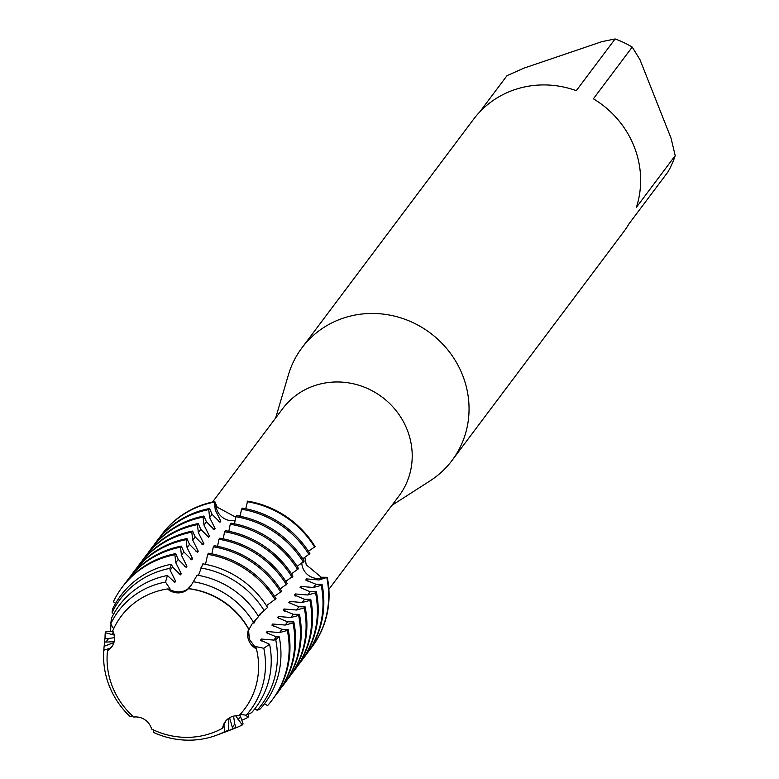 <?xml version="1.0" encoding="UTF-8"?>
<svg xmlns="http://www.w3.org/2000/svg" width="779" height="779" viewBox="0 0 779 779"><rect width="100%" height="100%" fill="white"/><g stroke="black" fill="none" stroke-linecap="round" stroke-linejoin="round"><path stroke-width="1.17" d="M302.904 568.183A15.707 14.879 36.9 0 1 301.833 563.246A15.707 14.879 -143.1 0 0 320.266 578.33A15.707 14.879 36.9 0 1 302.904 568.183M304.862 557.433L306.244 564.794L321.221 577.229L327.258 577.307L320.266 578.33L327.258 577.307L319.049 579.956L306.585 578.914M174.827 582.38L175.655 581.28L170.134 570.199L169.919 568.358L171.39 564.239L172.568 566.956L180.475 574.853L181.293 573.763L175.781 562.681L174.866 554.706L175.684 553.616L178.216 559.439L186.123 567.346L186.941 566.245L181.419 555.164L180.514 547.189L181.332 546.098L183.863 551.921L191.761 559.828L192.588 558.728L187.067 547.647L186.152 539.672L186.979 538.581L189.501 544.404L197.408 552.311L198.226 551.211L192.715 540.129L191.8 532.154L192.617 531.064L195.149 536.887L203.056 544.794L203.874 543.693L198.353 532.612L197.447 524.637L198.265 523.546L200.797 529.369L208.694 537.276L209.522 536.176L204.001 525.095L203.085 517.129L203.913 516.029L206.435 521.852L214.342 529.759L215.16 528.659L209.648 517.577L208.733 509.612L209.551 508.512L212.083 514.335L219.99 522.242L220.808 521.141L215.286 510.06L214.371 502.095L214.79 501.54L216.504 508.434A15.707 14.879 -143.1 0 0 235.141 520.46A15.707 14.879 36.9 0 1 232.454 520.723A15.707 14.879 36.9 0 1 216.504 508.434L214.79 501.54L217.283 507.217L234.645 516.565L236.066 516.506M278.901 618.692A75.836 71.834 -143.1 0 0 278.356 616.51L277.538 617.601L287.626 621.817L293.81 621.866L292.982 622.957L285.182 625.06L272.718 624.018L271.89 625.118L281.979 629.335L288.162 629.383L287.344 630.474L279.544 632.577L267.07 631.535L266.252 632.636L276.331 636.852L279.223 636.871L275.698 639.608L273.896 640.095L261.423 639.053L260.605 640.153L269.583 644.301L263.789 648.274L255.785 646.57L255.239 647.291L249.455 639.355L255.239 647.291A75.836 71.834 36.9 0 1 255.444 648.079A75.836 71.834 -143.1 0 0 255.239 647.291L256.427 648.839A15.707 14.879 36.9 0 1 248.676 629.247L248.258 630.756L249.455 639.355L248.54 630.377A75.836 71.834 -143.1 0 0 248.404 630.123A75.836 71.834 36.9 0 1 248.54 630.377L251.977 624.057L258.579 616.52A85.262 80.763 -143.1 0 0 197.145 575.136L191.167 585.37L188.099 588.583M229.445 717.829L228.802 718.686L228.685 730.205L224.722 731.637L223.982 725.103L223.437 725.824L225.725 721.033L222.658 728.18A15.707 14.879 36.9 0 1 225.374 721.481A15.707 14.879 36.9 0 1 238.812 715.823A77.209 73.138 -143.1 0 0 256.427 648.839M328.874 589.314L399.014 495.911A72.71 68.873 -143.1 0 0 407.164 429.726A72.71 68.873 -143.1 0 0 349.401 383.005A72.71 68.873 -143.1 0 0 282.719 408.595L212.579 501.997M391.934 505.337L430.018 480.896A93.821 88.874 -143.1 0 0 452.015 460.477A93.821 88.874 -143.1 0 0 462.541 375.069A93.821 88.874 -143.1 0 0 388 314.794A93.821 88.874 -143.1 0 0 301.96 347.804A93.821 88.874 -143.1 0 0 288.483 374.631L275.639 418.011M452.015 460.477L623.599 231.947A93.821 88.874 -143.1 0 0 629.004 223.816L667.837 172.101A93.821 88.874 -143.1 0 0 675.208 155.654L636.375 207.37A93.821 88.874 -143.1 0 0 634.135 146.549A93.821 88.874 -143.1 0 0 593.384 98.797L632.217 47.081A93.821 88.874 -143.1 0 0 615.118 38.95L576.285 90.666A93.821 88.874 -143.1 0 0 473.544 119.284L301.96 347.804M249.085 629.656A75.836 71.834 -143.1 0 0 188.109 588.583L187.564 589.304A75.836 71.834 36.9 0 1 187.758 589.323A75.836 71.834 -143.1 0 0 187.564 589.304L188.479 588.7A15.707 14.879 36.9 0 1 167.534 588.953A77.209 73.138 -143.1 0 0 154.826 592.04A77.209 73.138 -143.1 0 0 112.712 630.883A15.707 14.879 36.9 0 1 111.738 646.872A15.707 14.879 36.9 0 1 107.521 650.621A77.209 73.138 -143.1 0 0 133.832 717.079A15.707 14.879 36.9 0 1 151.574 729.027A77.209 73.138 -143.1 0 0 210.807 733.429A77.209 73.138 -143.1 0 0 222.658 728.18M311.824 647.183A93.821 88.874 -143.1 0 0 327.258 577.307A93.821 88.874 -143.1 0 1 312.038 646.901A93.821 88.874 -143.1 0 1 311.824 647.183M238.997 516.039L240.224 515.688M167.534 588.953L169.471 589.518A75.836 71.834 -143.1 0 0 168.673 589.625A75.836 71.834 36.9 0 1 169.471 589.518L170.007 588.797L165.508 582.079L167.427 575.496L174.827 582.371M168.809 589.138C175.976 592.858 182.403 592.79 188.08 588.914C182.403 592.79 175.976 592.858 168.809 589.138M107.521 650.621L112.049 646.453L109.45 649.043L109.985 648.323L103.821 650.192L104.113 646.288L113.938 642.578M214.79 501.54A93.821 88.874 -143.1 0 0 161.769 534.511A93.821 88.874 -143.1 0 1 161.974 534.238A93.821 88.874 -143.1 0 1 214.79 501.54M308.416 551.279L315.115 546.624A93.821 88.874 -143.1 0 0 247.595 501.15L245.755 508.745M248.676 629.247A77.209 73.138 -143.1 0 0 188.479 588.7M479.845 111.825L506.983 75.69L523.702 68.221L602.001 41.618L615.118 38.95M632.217 47.081L639.958 59.652L671.079 138.273L675.208 155.654M167.427 575.496A85.262 80.763 -143.1 0 0 156.657 578.349A85.262 80.763 -143.1 0 0 111.475 618.283L110.715 623.979A82.496 78.134 36.9 0 1 154.632 584.922A82.496 78.134 36.9 0 1 165.508 582.079M132.469 715.852L130.122 716.622A82.496 78.134 36.9 0 1 109.313 686.007A82.496 78.134 36.9 0 1 103.792 650.631A82.496 78.134 36.9 0 1 103.821 650.192M153.424 729.923L153.677 732.484A82.496 78.134 36.9 0 0 214.439 735.98A82.496 78.134 36.9 0 0 216.484 735.249L220.593 733.721A85.262 80.763 -143.1 0 0 228.685 730.205M110.715 623.989L113.617 628.838M233.573 716.154L234.761 724.022L236.018 727.459L233.32 728.472A88.241 83.577 36.9 0 1 224.995 732.094A88.241 83.577 36.9 0 1 222.804 732.873A88.241 83.577 36.9 0 1 222.765 732.883M171.39 564.239A89.945 85.203 -143.1 0 0 160.085 567.229A89.945 85.203 -143.1 0 0 112.439 609.324L112.098 612.586A88.241 83.577 36.9 0 1 158.828 571.299A88.241 83.577 36.9 0 1 169.919 568.358M112.098 612.586L113.763 613.862M115.565 603.413L113.374 601.739A93.821 88.874 36.9 0 1 122.06 587.405A93.821 88.874 36.9 0 1 163.074 557.832A93.821 88.874 36.9 0 1 174.866 554.706M175.684 553.616A93.821 88.874 -143.1 0 0 163.892 556.742A93.821 88.874 -143.1 0 0 122.878 586.305L122.06 587.405M125.361 583.15A93.821 88.874 36.9 0 1 127.698 579.888A93.821 88.874 36.9 0 1 168.722 550.315A93.821 88.874 36.9 0 1 180.514 547.189M181.332 546.098A93.821 88.874 -143.1 0 0 169.54 549.224A93.821 88.874 -143.1 0 0 128.525 578.787L127.698 579.888M131.008 575.632A93.821 88.874 36.9 0 1 133.345 572.37A93.821 88.874 36.9 0 1 174.36 542.797A93.821 88.874 36.9 0 1 186.152 539.672M186.979 538.581A93.821 88.874 -143.1 0 0 175.187 541.707A93.821 88.874 -143.1 0 0 134.163 571.27L133.345 572.37M136.656 568.115A93.821 88.874 36.9 0 1 138.983 564.853A93.821 88.874 36.9 0 1 180.007 535.28A93.821 88.874 36.9 0 1 191.8 532.154M192.617 531.064A93.821 88.874 -143.1 0 0 180.825 534.19A93.821 88.874 -143.1 0 0 139.811 563.753L138.983 564.853M142.294 560.607A93.821 88.874 36.9 0 1 144.631 557.336A93.821 88.874 36.9 0 1 185.645 527.763A93.821 88.874 36.9 0 1 197.447 524.637M198.265 523.546A93.821 88.874 -143.1 0 0 186.473 526.672A93.821 88.874 -143.1 0 0 145.459 556.235L144.631 557.336M147.942 553.09A93.821 88.874 36.9 0 1 150.279 549.818A93.821 88.874 36.9 0 1 191.293 520.245A93.821 88.874 36.9 0 1 203.085 517.129M203.913 516.029A93.821 88.874 -143.1 0 0 192.121 519.155A93.821 88.874 -143.1 0 0 151.097 548.718L150.279 549.818M153.59 545.573A93.821 88.874 36.9 0 1 155.917 542.301A93.821 88.874 36.9 0 1 196.941 512.728A93.821 88.874 36.9 0 1 208.733 509.612M209.551 508.512A93.821 88.874 -143.1 0 0 197.759 511.637A93.821 88.874 -143.1 0 0 156.745 541.201L155.917 542.301M159.228 538.055A93.821 88.874 36.9 0 1 161.565 534.784A93.821 88.874 36.9 0 1 202.579 505.211A93.821 88.874 36.9 0 1 214.371 502.095M302.768 558.796L309.886 553.596A93.821 88.874 -143.1 0 0 242.366 508.122L241.539 509.213L240.107 516.263M297.13 566.314L304.238 561.114A93.821 88.874 -143.1 0 0 236.719 515.64L235.901 516.73L234.469 523.78M291.482 573.831L298.591 568.631A93.821 88.874 -143.1 0 0 231.081 523.157L230.253 524.248L228.822 531.288M285.835 581.348L292.953 576.148A93.821 88.874 -143.1 0 0 225.433 530.674L224.605 531.765L223.174 538.805M280.197 588.866L287.305 583.666A93.821 88.874 -143.1 0 0 219.785 538.192L218.967 539.282L217.536 546.322M274.549 596.383L281.657 591.183A93.821 88.874 -143.1 0 0 214.147 545.709L213.319 546.8L211.888 553.84M266.447 605.673L276.019 598.7A93.821 88.874 -143.1 0 0 208.499 553.226L207.681 554.317L205.52 564.337M258.161 615.848L267.577 607.464A89.945 85.203 -143.1 0 0 202.852 563.86L198.411 575.36M193.737 581.076L193.241 581.932M307.121 581.105A75.836 71.834 -143.1 0 0 306.585 578.924L305.757 580.014L315.846 584.231L322.029 584.279L321.201 585.37L313.411 587.473L300.937 586.431L300.11 587.532L310.198 591.748L316.381 591.797L315.563 592.887L307.763 594.99L295.29 593.949L294.472 595.049L304.56 599.265L310.743 599.314L309.915 600.405L302.116 602.508L289.652 601.466L288.824 602.566L298.912 606.783L305.095 606.831L304.277 607.922L296.478 610.025L284.004 608.983L283.176 610.084L293.264 614.3L299.448 614.349L298.63 615.439L290.83 617.543L278.356 616.501M254.665 620.882L253.905 623.239L255.707 619.685M260.128 613.784L259.553 615.722L260.926 613.092M114.192 641.653L105.905 642.11L104.444 641.662L104.649 638.965L114.581 637.68M114.27 635.119L105.243 632.655L106.061 631.565L112.965 631.37M111.777 625.41L110.891 625.138L111.251 624.661M248.004 714.343L248.735 716.349L247.917 717.449L246.057 715.19M239.854 714.723L243.097 723.866L242.269 724.967L235.696 715.804M233.32 728.472L232.317 727.265L229.591 717.741M240.224 714.324L246.174 715.229L251.598 712.678A85.262 80.763 -143.1 0 0 269.583 644.301M254.752 708.909L257.109 710.273L260.274 708.9A89.945 85.203 -143.1 0 0 279.223 636.871M264.49 703.778L267.577 705.608A93.821 88.874 36.9 0 0 272.114 700.078L272.932 698.977A93.821 88.874 -143.1 0 0 288.162 629.383M247.186 501.695A93.821 88.874 36.9 0 1 314.706 547.179M315.115 546.624A93.821 88.874 -143.1 0 0 247.595 501.15M326.849 577.852A93.821 88.874 36.9 0 1 311.619 647.456A93.821 88.874 36.9 0 1 309.136 650.611M220.808 521.141A75.836 71.834 -143.1 0 0 218.607 521.472M321.201 585.37A93.821 88.874 36.9 0 1 305.981 654.973L306.799 653.873A93.821 88.874 -143.1 0 0 322.029 584.279M241.539 509.213A93.821 88.874 36.9 0 1 309.059 554.697M305.981 654.973A93.821 88.874 36.9 0 1 303.489 658.128M301.473 588.622A75.836 71.834 -143.1 0 0 300.937 586.441M215.16 528.659A75.836 71.834 -143.1 0 0 212.959 528.99M315.563 592.887A93.821 88.874 36.9 0 1 300.334 662.491L301.161 661.39A93.821 88.874 -143.1 0 0 316.381 591.797M235.901 516.73A93.821 88.874 36.9 0 1 303.411 562.214M300.334 662.491A93.821 88.874 36.9 0 1 297.851 665.646M295.835 596.139A75.836 71.834 -143.1 0 0 295.29 593.958M209.522 536.176A75.836 71.834 -143.1 0 0 207.321 536.507M309.915 600.405A93.821 88.874 36.9 0 1 294.686 670.008L295.514 668.908A93.821 88.874 -143.1 0 0 310.743 599.314M230.253 524.248A93.821 88.874 36.9 0 1 297.773 569.731M294.686 670.008A93.821 88.874 36.9 0 1 292.203 673.163M290.187 603.657A75.836 71.834 -143.1 0 0 289.652 601.476M203.874 543.693A75.836 71.834 -143.1 0 0 201.673 544.024M304.277 607.922A93.821 88.874 36.9 0 1 289.048 677.526L289.866 676.425A93.821 88.874 -143.1 0 0 305.095 606.831M224.605 531.765A93.821 88.874 36.9 0 1 292.125 577.249M289.048 677.526A93.821 88.874 36.9 0 1 286.555 680.68M284.539 611.174A75.836 71.834 -143.1 0 0 284.004 608.993M198.226 551.211A75.836 71.834 -143.1 0 0 196.026 551.542M298.63 615.439A93.821 88.874 36.9 0 1 283.4 685.043L284.228 683.943A93.821 88.874 -143.1 0 0 299.448 614.349M218.967 539.282A93.821 88.874 36.9 0 1 286.487 584.766M283.4 685.043A93.821 88.874 36.9 0 1 280.917 688.198M192.588 558.728A75.836 71.834 -143.1 0 0 190.388 559.059M292.982 622.957A93.821 88.874 36.9 0 1 277.762 692.56L278.58 691.46A93.821 88.874 -143.1 0 0 293.81 621.866M213.319 546.8A93.821 88.874 36.9 0 1 280.839 592.283M277.762 692.56A93.821 88.874 36.9 0 1 275.269 695.715M247.917 717.449A93.821 88.874 36.9 0 1 241.772 720.244M110.657 631.438A93.821 88.874 36.9 0 1 110.891 625.138M273.254 626.209A75.836 71.834 -143.1 0 0 272.718 624.028M186.941 566.245A75.836 71.834 -143.1 0 0 184.74 566.576M207.681 554.317A93.821 88.874 36.9 0 1 275.191 599.801M287.344 630.474A93.821 88.874 36.9 0 1 272.114 700.078M242.269 724.967A93.821 88.874 36.9 0 1 232.161 729.271M105.019 638.955A93.821 88.874 36.9 0 1 105.243 632.655M260.371 614.621A75.836 71.834 -143.1 0 0 260.04 614.008M267.606 633.726A75.836 71.834 -143.1 0 0 267.07 631.545M181.293 573.763A75.836 71.834 -143.1 0 0 179.102 574.094M224.995 732.094L227.536 731.15A89.945 85.203 -143.1 0 0 236.018 727.459M200.778 567.988A88.241 83.577 36.9 0 1 264.276 610.755M275.698 639.608A88.241 83.577 36.9 0 1 257.109 710.273M104.24 646.278A88.241 83.577 36.9 0 1 104.444 641.662M254.723 622.139A75.836 71.834 -143.1 0 0 254.392 621.525M261.968 641.244A75.836 71.834 -143.1 0 0 261.423 639.062M175.655 581.28A75.836 71.834 -143.1 0 0 173.454 581.611M256.32 648.761A75.836 71.834 -143.1 0 0 255.785 646.58M170.007 588.797A75.836 71.834 -143.1 0 0 167.806 589.128M193.328 581.747A82.496 78.134 36.9 0 1 253.487 622.275M263.789 648.274A82.496 78.134 36.9 0 1 246.174 715.229M224.722 731.637A82.496 78.134 36.9 0 1 216.484 735.249M215.286 510.06L216.504 508.434A46.185 9.338 89.3 0 0 217.283 507.217M319.049 579.956L320.266 578.33A46.185 8.043 158.4 0 1 321.221 577.229M172.568 566.956L170.134 570.199M178.216 559.439L175.781 562.681M183.863 551.921L181.419 555.164M189.501 544.404L187.067 547.647M195.149 536.887L192.715 540.129M200.797 529.369L198.353 532.612M206.435 521.852L204.001 525.095M212.083 514.335L209.648 517.577M315.846 584.231L313.411 587.473M310.198 591.748L307.763 594.99M304.56 599.265L302.116 602.508M298.912 606.783L296.478 610.025M293.264 614.3L290.83 617.543M287.626 621.817L285.182 625.06M281.979 629.335L279.544 632.577M276.331 636.852L273.896 640.095M108.339 638.868L105.905 642.11M113.345 632.197L111.543 634.593M240.399 716.505L237.965 719.747M234.761 724.022L232.317 727.265M311.619 647.456L312.038 646.901M161.565 534.784L161.974 534.238M103.792 650.631L104.074 646.736"/></g></svg>
